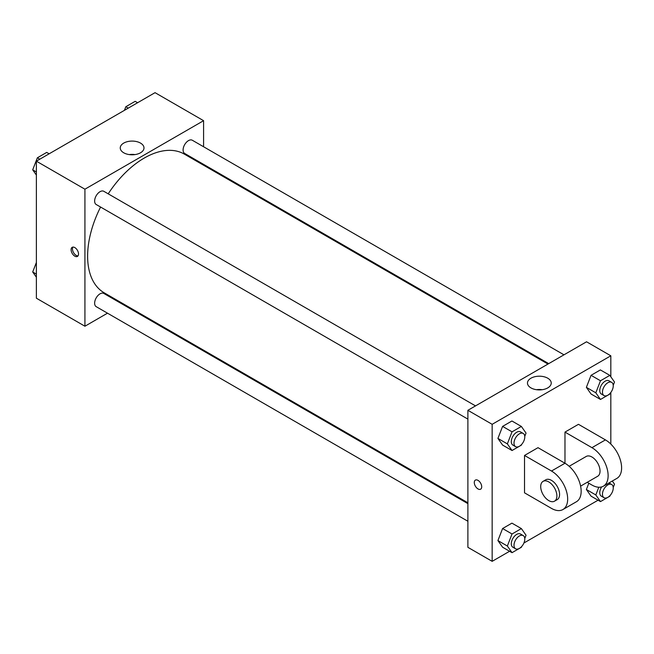 <?xml version="1.0" encoding="UTF-8"?>
<svg xmlns="http://www.w3.org/2000/svg" width="654" height="654" viewBox="0 0 654 654"><rect width="100%" height="100%" fill="white"/><g stroke="black" fill="none" stroke-linecap="round" stroke-linejoin="round"><path stroke-width="0.98" d="M107.501 313.184L84.922 326.223L36.379 298.199L36.379 161.17L155.047 92.664L203.59 120.688L203.59 146.758M123.492 303.955L122.756 304.38M100.577 207.048A80.09 46.246 120 0 0 87.62 256.155A80.09 46.246 120 0 0 104.207 292.82L467.888 502.787M547.978 364.057L184.305 154.091A80.09 46.246 120 0 0 108.204 193.829M203.59 164.375L203.59 165.225M84.922 326.223L84.922 189.202L203.59 120.688M563.977 354.828L192.301 140.242A7.627 4.406 120 0 0 186.423 142.286A7.627 4.406 120 0 0 183.095 149.962A7.627 4.406 120 0 0 184.673 153.453L548.714 363.632M467.888 503.637L103.839 293.458A7.627 4.406 120 0 0 97.961 295.502A7.627 4.406 120 0 0 94.634 303.178A7.627 4.406 120 0 0 96.212 306.669L467.888 521.254M467.888 419.108L96.212 204.522A7.627 4.406 -60 0 1 96.212 195.718A7.627 4.406 -60 0 1 103.839 191.311L475.515 405.897M84.922 189.202L36.379 161.17M123.72 152.783A11.878 6.859 180 0 1 120.246 147.935A11.878 6.859 180 0 1 132.116 141.084A11.878 6.859 180 0 1 143.994 147.935A11.878 6.859 180 0 1 136.661 154.27A11.878 6.859 180 0 1 123.72 152.783M78.521 254.014A5.248 3.025 60 0 1 77.434 256.417A5.248 3.025 60 0 1 72.185 253.384A5.248 3.025 60 0 1 72.185 247.335A5.248 3.025 60 0 1 76.232 248.733A5.248 3.025 60 0 1 78.521 254.014M78.022 255.869A5.248 3.025 60 0 1 73.55 252.599A5.248 3.025 60 0 1 72.962 247.098M129.239 154.589A11.878 6.859 180 0 1 134.994 154.589M509.605 551.265L492.16 561.336L467.888 547.324L467.888 410.303L586.548 341.789L610.82 355.801L610.82 376.786M36.379 175.068L32.7 169.836L37.368 157.794L46.712 152.407L49.14 153.804M36.379 171.961L32.7 169.836M39.796 159.2L37.368 157.794M124.432 110.338L125.83 106.725L135.174 101.329L137.602 102.735M128.258 108.131L125.83 106.725M36.379 277.214L32.7 271.982L36.379 262.499M36.379 274.108L32.7 271.982M521.655 444.393L521.369 445.129L512.033 450.524L507.357 443.878L512.033 431.836L521.369 426.449L526.045 433.087L524.77 436.373M523.208 433.439L520.519 431.877A7.627 4.406 120 0 0 514.633 433.921A7.627 4.406 120 0 0 511.305 441.597A7.627 4.406 120 0 0 512.883 445.088L515.581 446.649A7.627 4.406 120 0 0 523.208 442.243A7.627 4.406 120 0 0 523.208 433.439A7.627 4.406 120 0 0 517.33 435.482A7.627 4.406 120 0 0 514.003 443.159A7.627 4.406 120 0 0 515.581 446.649M512.033 450.524L502.591 445.072L497.923 438.425L502.591 426.392L511.935 420.996L521.369 426.449M507.357 443.878L497.923 438.425L502.591 426.392L511.935 420.996M512.033 431.836L502.591 426.392M610.117 393.316L609.83 394.06L600.486 399.455L595.819 392.809L600.486 380.767L609.83 375.371L614.498 382.018L613.231 385.304M611.67 382.361L608.972 380.808A7.627 4.406 120 0 0 603.094 382.852A7.627 4.406 120 0 0 599.767 390.528A7.627 4.406 120 0 0 601.345 394.019L604.043 395.58A7.627 4.406 120 0 0 611.67 391.174A7.627 4.406 120 0 0 611.67 382.361A7.627 4.406 120 0 0 605.792 384.405A7.627 4.406 120 0 0 602.465 392.081A7.627 4.406 120 0 0 604.043 395.58M600.486 399.455L591.053 394.002L586.376 387.356L591.053 375.314L600.388 369.927L609.83 375.371M595.819 392.809L586.376 387.356L591.053 375.314L600.388 369.927M600.486 380.767L591.053 375.314M521.655 546.531L521.369 547.275L512.033 552.671L507.357 546.025L512.033 533.983L521.369 528.587L526.045 535.234L524.77 538.52M523.208 535.577L520.519 534.024A7.627 4.406 120 0 0 514.633 536.067A7.627 4.406 120 0 0 511.305 543.744A7.627 4.406 120 0 0 512.883 547.235L515.581 548.788A7.627 4.406 120 0 0 523.208 544.39A7.627 4.406 120 0 0 523.208 535.577A7.627 4.406 120 0 0 517.33 537.621A7.627 4.406 120 0 0 514.003 545.297A7.627 4.406 120 0 0 515.581 548.788M512.033 552.671L502.591 547.218L497.923 540.572L502.591 528.53L511.935 523.143L521.369 528.587M507.357 546.025L497.923 540.572L502.591 528.53L511.935 523.143M512.033 533.983L502.591 528.53M612.299 481.025L614.498 484.164L613.231 487.451M610.117 495.462L609.83 496.206L600.486 501.593L595.819 494.947L598.811 487.238M601.606 486.919A7.627 4.406 120 0 0 599.767 492.675A7.627 4.406 120 0 0 601.345 496.165L604.043 497.719A7.627 4.406 120 0 0 611.67 493.312A7.627 4.406 120 0 0 611.67 484.508A7.627 4.406 120 0 0 605.792 486.551A7.627 4.406 120 0 0 602.465 494.228A7.627 4.406 120 0 0 604.043 497.719M608.972 482.954A7.627 4.406 120 0 0 608.972 482.946L611.67 484.508M600.486 501.593L591.053 496.149L586.376 489.503L588.813 483.232L586.376 489.503L595.819 494.947M478 488.93A5.248 3.025 -120 0 0 480.625 489.192A5.248 3.025 60 0 1 478 488.93A5.248 3.025 60 0 1 474.575 484.312A5.248 3.025 60 0 1 475.376 480.11A5.248 3.025 -120 0 0 474.575 484.312A5.248 3.025 -120 0 0 478 488.93M475.376 480.11A5.248 3.025 60 0 1 480.625 483.134A5.248 3.025 60 0 1 480.625 489.192M492.16 561.336L492.16 424.315L467.888 410.303L586.548 341.789M467.888 547.324L467.888 410.303M547.75 378.208A11.878 6.859 180 0 1 551.232 383.056A11.878 6.859 180 0 1 539.354 389.907A11.878 6.859 180 0 1 527.476 383.056A11.878 6.859 180 0 1 534.809 376.72A11.878 6.859 180 0 1 547.75 378.208M492.16 424.315L610.82 355.801M542.231 389.702A11.878 6.859 0 0 0 536.476 389.702M610.82 392.457L610.82 444.066M598.058 500.196L523.903 543.008M591.053 496.149L586.376 489.503M591.053 394.002L586.376 387.356M502.591 445.072L497.923 438.425M502.591 547.218L497.923 540.572M524.524 455.454L551.494 471.027A22.882 13.211 60 0 1 566.438 491.195A22.882 13.211 60 0 1 562.931 509.531A22.882 13.211 60 0 1 551.494 508.395L524.524 492.83L524.524 455.454L538.005 447.671L564.974 463.245L564.974 432.098L578.463 424.315L605.432 439.889A22.882 13.211 60 0 1 620.376 460.048A22.882 13.211 60 0 1 616.869 478.393L603.389 486.175A22.882 13.211 60 0 1 591.944 485.039L587.202 482.309M562.931 509.531L576.419 501.749A22.882 13.211 -120 0 0 579.926 483.404A22.882 13.211 -120 0 0 564.974 463.245L551.494 471.027M569.16 466.294L586.221 456.451A11.445 6.605 60 0 1 595.042 459.509A11.445 6.605 60 0 1 600.037 471.027A11.445 6.605 60 0 1 597.666 476.267L580.605 486.118M605.432 439.889L591.944 447.671L564.974 432.098M591.944 447.671A22.882 13.211 60 0 1 606.896 467.839A22.882 13.211 60 0 1 603.389 486.175M543.073 481.36L545.771 479.799A11.445 6.605 60 0 1 554.584 482.865A11.445 6.605 60 0 1 559.579 494.383A11.445 6.605 60 0 1 557.208 499.623L554.518 501.177A11.445 6.605 60 0 1 543.073 494.571A11.445 6.605 60 0 1 543.073 481.36A11.445 6.605 60 0 1 551.894 484.426A11.445 6.605 60 0 1 556.881 495.936A11.445 6.605 60 0 1 554.518 501.177"/></g></svg>
